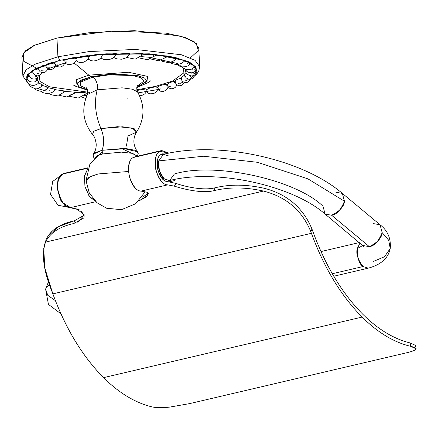 <?xml version="1.0" encoding="UTF-8"?>
<svg xmlns="http://www.w3.org/2000/svg" width="438" height="438" viewBox="0 0 438 438"><rect width="100%" height="100%" fill="white"/><g stroke="black" fill="none" stroke-linecap="round" stroke-linejoin="round"><path stroke-width="0.66" d="M47.775 236.378L58.183 226.791L74.515 220.708L84.353 215.107L74.52 220.703L73.819 223.506C59.365 226.703 49.943 232.901 45.557 242.105C41.298 254.314 43.543 271.062 52.292 292.338L52.856 293.871L311.429 233.306L310.865 231.773L311.96 229.014C303.123 207.858 287.295 194.302 264.486 188.335C287.295 194.302 303.123 207.858 311.96 229.014L313.148 232.2C325.604 266.063 342.166 293.438 362.845 314.325C378.142 329.458 393.904 339.001 410.132 342.938L410.68 346.338C394.019 342.374 377.83 332.617 362.122 317.074C341.016 295.787 324.12 267.864 311.429 233.306L310.865 231.773L311.96 229.014L313.148 232.2C325.593 266.08 342.155 293.455 362.845 314.325C377.994 329.365 393.757 338.902 410.132 342.938L415.558 345.407L416.1 348.768L410.68 346.338L410.132 342.938M169.813 407.083L189.616 403.612L405.292 353.099L189.616 403.612L169.813 407.083C162.553 407.926 156.651 407.866 152.106 406.902C135.298 402.84 119.109 393.083 103.549 377.638L362.122 317.074L103.549 377.638C82.453 356.335 65.558 328.412 52.856 293.871L311.429 233.306C324.131 267.848 341.027 295.77 362.122 317.074C377.682 332.524 393.871 342.275 410.68 346.338C415.065 347.339 416.779 348.38 415.826 349.464C414.627 350.553 411.118 351.763 405.292 353.099C411.123 351.763 414.633 350.553 415.826 349.464L416.1 348.768M45.557 242.105L263.49 191.056C286.359 196.914 302.149 210.486 310.865 231.773C302.149 210.486 286.359 196.914 263.49 191.056L45.557 242.105C49.943 232.901 59.36 226.703 73.814 223.506L74.515 220.708C59.951 223.922 50.496 230.174 46.16 239.471L44.528 244.853M148.296 193.58L141.874 197.423L148.296 193.58M161.671 150.53L159.843 151.296L169.03 153.13L161.671 150.53L135.057 156.76L133.234 157.532L159.843 151.296L133.234 157.532C129.27 159.355 127.934 165.559 129.215 176.147C132.747 186.21 136.694 191.192 141.058 191.094L167.672 184.863C156.771 184.748 150.108 156.18 159.843 151.296C155.884 153.119 154.548 159.322 155.829 169.911C159.361 179.974 163.308 184.962 167.672 184.863L174.313 186.145C182.553 188.789 201.754 193.82 214.215 190.618C229.096 186.949 245.515 187.092 263.49 191.056C245.521 187.092 229.096 186.949 214.22 190.618L214.916 187.82C229.884 184.119 246.408 184.288 264.486 188.335C246.402 184.288 229.879 184.119 214.916 187.82C203.144 190.859 184.557 186.495 176.246 183.478L167.283 181.513L176.246 183.478L174.313 186.145C182.553 188.789 201.754 193.82 214.22 190.618L214.921 187.82C203.144 190.859 184.557 186.495 176.246 183.478L174.313 186.145L167.672 184.863L141.058 191.094L147.699 192.381L146.839 196.728L138.851 200.943L147.945 195.288L147.699 192.381L141.058 191.094C130.157 190.979 123.494 162.41 133.234 157.532L135.118 156.749M79.24 209.802L70.173 207.7L95.807 201.694L70.173 207.7L76.82 208.981L84.331 214.888L77.783 222.252M43.712 248.291L44.846 268.116L52.856 293.871C65.547 328.429 82.443 356.351 103.549 377.638C119.256 393.182 135.446 402.938 152.106 406.902L154.461 407.329M73.819 223.506L83.395 218.206M84.145 216.717L81.435 210.93M88.104 167.759L64.178 173.366L62.349 174.132L87.956 168.132L62.349 174.132C58.391 175.956 57.05 182.159 58.331 192.747C61.867 202.81 65.815 207.798 70.173 207.7C59.272 207.585 52.615 179.016 62.349 174.132L64.238 173.349M95.194 201.102L89.029 195.939L84.95 186.544L84.435 176.317L87.66 168.953L84.6 175.381L84.956 186.561L89.604 196.717L95.194 201.102M160.981 154.477C157.79 155.944 156.711 160.943 157.746 169.468C160.593 177.576 163.768 181.589 167.283 181.513C158.501 181.42 153.141 158.408 160.981 154.477L162.454 153.858L165.06 153.957L160.981 154.477M174.472 180.598L173.82 179.64L174.472 180.598L175.019 179.405L174.472 180.598L169.386 181.792L174.472 180.598M86.072 87.742C87.25 87.633 87.682 89.889 87.37 94.509L97.214 89.834C98.922 86.286 95.517 77.367 92.407 77.252L80.723 82.07L80.198 85.613L87.036 88.821M137.253 86.193L144.146 80.877L141.145 77.811L132.544 75.5L108.859 74.876L92.407 77.252C95.517 77.367 98.922 86.286 97.214 89.834L122.082 87.814L132.418 89.221L137.516 91.881C136.382 88.668 136.574 86.379 138.096 85.016M97.214 89.828L122.082 87.814L132.418 89.221L137.51 91.881C145.071 105.481 144.764 118.895 136.59 132.117L132.364 128.093L117.559 126.708L100.954 128.58C95.27 114.964 94.028 102.049 97.214 89.828M126.429 146.106L128.027 135.983L136.59 132.117L134.187 128.695L122.613 126.779L100.954 128.58L93.683 131.263L92.495 134.428C82.985 122.131 81.276 108.821 87.37 94.509L97.214 89.834C94.028 102.049 95.27 114.97 100.954 128.58L93.535 131.367L92.495 134.428C93.327 136.026 94.8 135.599 96.207 143.949C96.3 147.973 95.336 151.373 93.316 154.154L101.944 150.3C104.551 143.916 104.222 136.678 100.954 128.58C104.222 136.678 104.551 143.916 101.944 150.3L123.598 148.46L137.833 151.822L136.667 150.322C136.579 150.261 134.291 147.173 133.891 141.972C133.804 138.14 134.701 134.855 136.59 132.117M127.989 98.873L127.748 98.178M137.286 156.24L132.621 153.377L121.43 152.134L102.837 153.93L101.944 150.3L126.44 148.635L135.517 150.398L138.249 153.316L137.505 155.895M94.066 158.167L93.059 155.687L94.86 152.84L101.944 150.3L102.837 153.93L96.875 155.928L94.422 159.038M102.3 151.756L89.954 163.856L86.012 180.67L89.149 177.105L98.271 173.946L128.504 171.477L98.271 173.946L90.173 176.585L86.012 180.67L86.571 181.984M369.316 246.632L362.834 245.488L369.316 246.632L331.593 215.228L369.316 246.632C377.49 242.586 381.777 237.916 382.177 232.622C378.552 241.431 374.266 246.101 369.316 246.632M373.587 223.637L380.069 224.787L382.177 232.622L380.069 224.787L342.346 193.382L344.454 201.217L307.996 178.896L257.484 162.301L203.643 156.24L158.671 160.888C158.649 170.481 160.56 176.492 164.398 178.934C159.12 171.97 157.215 165.953 158.671 160.888L203.643 156.24L257.484 162.301L307.996 178.896L344.454 201.217C344.054 206.512 339.768 211.182 331.593 215.228L325.111 214.083C292.803 185.383 215.545 168.449 169.605 180.549L164.398 178.934L169.605 180.549L174.395 173.985C214.007 161.71 295.732 179.449 323.003 206.243L325.111 214.083L331.593 215.228C336.543 214.697 340.83 210.026 344.454 201.217L342.346 193.382L335.864 192.233M357.304 248.499L359.948 243.085L357.304 248.499L362.856 245.504L357.304 248.499C357.282 258.091 359.193 264.103 363.031 266.545C357.753 259.581 355.848 253.564 357.304 248.499M373.028 261.596L384.537 256.717L390.231 248.516L388.692 240.243L382.177 232.622L388.692 240.243L390.231 248.516C391.09 238.518 387.701 230.607 380.069 224.787M333.756 276.236L368.238 268.16L363.031 266.545L368.238 268.16C380.961 264.749 388.292 258.201 390.231 248.516M332.305 273.745L363.031 266.545L332.305 273.745M48.547 281.612L45.596 289.157L46.236 287.427L49.461 284.399L46.236 287.427L45.596 289.157L47.808 295.349L55.407 300.649M158.671 160.888L163.462 154.324L158.671 160.888M164.398 178.934L162.936 179.279L164.398 178.934M168.668 155.939L163.462 154.324C218.578 140.625 301.859 158.578 342.346 193.382M57.071 187.721L58.484 178.485L63.231 173.667L57.975 179.815L57.071 187.721L60.389 199.832L65.054 205.718L70.825 207.771L61.731 202.049L57.071 187.721M74.104 62.995L90.841 76.82L109.801 74.175L136.475 75.325L144.912 78.221L146.555 81.753L136.848 87.282L146.735 81.063L144.639 78.046L138.019 75.648L115.358 73.929L90.841 76.82L81.167 80.061L77.093 83.757L79.355 87.239L87.551 89.867L78.243 86.467L77.849 82.404L90.841 76.82L88.777 75.166L128.564 72.259L147.469 76.365L148.132 82.558L150.787 80.767M136.744 89.817L155.463 86.39L172.665 81.019L183.878 72.839L183.484 68.06L177.27 63.455L148.504 57.197M148.405 57.192L141.036 56.628M196.213 72.626L195.507 66.598L187.683 61.227L153.875 54.181L105.996 53.825L59.935 60.28L32.615 70.261L26.806 75.867L26.899 81.364L27.66 74.531L35.648 68.52L59.935 60.28L57.92 56.792L56.94 38.057L88.022 32.839L134.34 30.671L180.445 36.031L194.094 41.605L198.732 48.01L199.712 66.746L195.08 60.345L181.425 54.772L135.32 49.412L89.007 51.58L57.92 56.792L34.772 64.331L26.165 69.741L22.88 76.015L26.165 69.741L34.772 64.331L57.92 56.792L89.007 51.58L135.32 49.412L181.425 54.772L195.08 60.345L199.712 66.746L198.753 71.148L196.996 73.748L193.919 76.595M157.899 89.56L138.09 92.856M186.008 72.566L184.376 74.225L184.529 75.221L186.183 77.915L188.597 79.185L190.525 79.267L192.523 78.44L193.738 77L194.231 75.358M190.421 57.838L198.25 50.578L196.476 43.537L185.29 37.498L165.914 33.107L111.728 30.978L56.94 38.057L34.788 45.136L23.181 53.261L23.745 61.304L36.398 68.136M87.66 90.19L75.834 86.346L76.65 79.568L88.777 75.166L128.564 72.259L147.469 76.365L148.132 82.558L136.771 87.616M65.278 62.858L47.583 68.919M39.19 75.56L39.978 81.397L49.56 86.823L89.724 92.429M29.308 84.977L22.88 76.015L21.9 57.274L25.185 51L33.792 45.59L56.94 38.057L57.92 56.792L59.935 60.28L95.829 54.635L149.336 53.814L174.647 57.236L191.422 63.132L196.804 70.217L192.348 77.022M184.48 60.263L184.184 61.353L184.48 60.263L184.387 60.526L184.48 60.263L176.443 58.648M173.859 58.944L173.919 58.626M183.566 60.729L184.184 61.353L182.4 62.842L180.193 63.915L175.693 64.495L172.041 63.57L169.889 62.3M166.747 56.666L176.41 57.865L176.169 59.037L176.492 58.123M164.474 57.071L164.535 56.748M175.791 58.353L176.169 59.037L176.563 58.008M155.572 55.204L166.566 55.922C166.522 57.214 166.418 57.373 166.259 56.409L166.445 57.132L166.84 56.102M153.645 55.681L153.7 55.352M166.259 56.409C166.418 57.373 166.522 57.214 166.566 55.922L166.823 56.163L166.566 55.922M143.221 54.285L155.216 54.482L155.233 54.958L155.216 54.482L155.638 54.695L155.276 55.697L147.529 59.727L138.977 57.931M141.666 54.805L141.715 54.476M155.233 54.958L155.216 54.482M130.031 53.94L142.673 53.578C142.848 54.859 142.963 55.013 143.018 54.033C142.963 55.013 142.848 54.859 142.673 53.578L143.253 53.77L142.958 54.772L143.275 53.825M128.865 54.476L128.909 54.137M113.699 57.498L116.93 58.916L121.748 59.218L125.131 58.232L127.206 57.022L129.829 54.367L129.281 53.25L129.829 54.367L129.998 53.403L129.281 53.25L116.366 54.181M115.588 54.695L115.621 54.356M102.224 55.117L115.402 53.491L116.251 54.471L116.349 53.863L116.251 54.471L115.402 53.491L116.24 53.611M89.062 56.743L89.073 56.409C92.298 55.144 96.415 54.443 101.413 54.301C101.879 55.538 102.289 55.642 102.634 54.619L102.591 55.029L102.634 54.619C102.289 55.642 101.879 55.538 101.413 54.301L102.35 54.383M65.454 61.939L64.933 61.763L64.95 60.406C66.538 59.026 69.768 58.073 74.635 57.531C75.248 58.719 75.796 58.78 76.289 57.712L76.535 58.183C78.977 56.847 82.694 56.009 87.704 55.664C88.246 56.874 88.733 56.956 89.155 55.911L89.073 56.409M76.535 58.183L76.535 58.522M89.155 55.911C88.733 56.956 88.246 56.874 87.704 55.664L89.155 55.911M54.794 64.156L54.635 63.001C55.325 61.627 57.969 60.581 62.574 59.864C63.236 61.024 63.838 61.057 64.381 59.962L64.95 60.406L64.928 61.763C65.476 62.826 65.968 62.875 66.406 61.922M76.289 57.712C75.796 58.78 75.248 58.719 74.635 57.531L76.289 57.712M76.267 60.055C75.046 65.24 66.182 65.59 65.065 62.557L65.065 62.557C63.751 65.552 61.846 67.041 59.349 67.014C56.36 66.494 54.909 65.738 54.996 64.736M55.533 64.304C56.119 65.339 56.655 65.366 57.143 64.391M64.381 59.962C63.838 61.057 63.236 61.024 62.574 59.864L64.381 59.962M47.578 68.958L46.696 70.792L45.41 71.996L43.307 72.724L41.714 72.577L40.307 71.887L38.982 70.348L38.402 68.251L42.749 65.634C43.455 66.74 44.107 66.718 44.703 65.569L45.87 65.914C45.645 64.572 47.638 63.461 51.848 62.585C52.544 63.724 53.179 63.729 53.754 62.607L54.662 63.346M54.706 63.68L54.766 64.014M47.66 67.113C48.279 68.125 48.842 68.131 49.357 67.129M53.754 62.607C53.179 63.729 52.544 63.724 51.848 62.585L53.754 62.607M45.908 66.253L45.985 66.587M41.528 70.124C42.157 71.109 42.743 71.093 43.269 70.069M44.703 65.569C44.107 66.718 43.455 66.74 42.749 65.634L44.703 65.569M41.807 72.604L40.433 74.788L39.07 75.61L37.471 75.889L35.33 75.336L33.961 74.257L32.992 72.681L32.653 71.087L35.522 68.914C36.228 69.998 36.88 69.949 37.471 68.777L38.889 69.051M37.301 73.245C37.931 74.208 38.511 74.17 39.042 73.119M37.471 68.777C36.88 69.949 36.228 69.998 35.522 68.914L37.471 68.777M38.418 75.796L37.444 77.69L35.845 78.796L33.814 79.114L32.16 78.747L30.55 77.756L29.105 75.769L28.694 74.022L30.364 72.347C31.054 73.403 31.684 73.332 32.259 72.133L32.834 72.193M35.1 76.404C35.713 77.345 36.277 77.28 36.787 76.207M32.259 72.133C31.684 73.332 31.054 73.403 30.364 72.347L32.259 72.133M37.34 77.8L37.4 78.052C37.635 79.475 36.863 80.734 35.073 81.829C29.954 82.558 27.145 80.942 26.647 76.989L27.419 75.834C28.076 76.869 28.667 76.776 29.204 75.55C28.667 76.776 28.076 76.869 27.419 75.834L29.204 75.55M34.98 79.502C35.56 80.422 36.091 80.335 36.573 79.245M36.978 80.061L38.637 81.49C39.261 83.078 37.597 84.408 33.649 85.47C29.844 85.41 27.479 83.554 26.554 79.908L26.767 79.283L27.835 79.984L26.767 79.283L27.353 79.037M36.945 82.459C37.482 83.362 37.964 83.258 38.396 82.152M38.462 82.705L42.218 84.841C41.845 85.968 41.418 86.083 40.942 85.196M47.923 87.25L47.698 88.076L47.923 87.25L47.709 87.485L47.923 87.25L42.147 85.311M46.844 87.638L47.698 88.076L46.395 89.368L44.358 90.496L42.283 91.044L39.453 91.049L36.031 89.905L33.731 88.093M55.363 89.303L55.106 90.272L55.363 89.303L47.89 87.682M54.547 89.719L55.106 90.272L53.425 91.723L51.169 92.872L46.472 93.497L43.105 92.681L40.515 91.142M55.396 89.713L64.331 90.951C64.211 92.183 64.025 92.33 63.773 91.383L64.123 91.991L59.962 94.739L55.204 95.533L51.739 94.904L48.821 93.442M49.083 90.42L49.308 90.693M49.647 90.929L50.063 91.115M64.331 90.951L64.331 90.951C64.205 92.1 64.019 92.243 63.784 91.383L63.767 91.383M69.631 96.365L78.205 98.057L85.903 93.94L86.259 93.042L85.853 92.851L85.864 93.278L85.853 92.851C82.853 92.281 79.004 92.194 74.307 92.582L74.312 92.582C74.46 93.436 74.553 93.294 74.591 92.144C74.559 93.382 74.465 93.524 74.312 92.577C74.46 93.436 74.553 93.294 74.591 92.144L64.463 91.35M69.817 94.154L70.206 94.312M86.242 93.228L87.835 93.048M136.897 90.469L146.013 88.925C146.5 90.091 146.933 90.168 147.31 89.149L146.878 91.219L144.754 93.918L141.923 95.435L139.618 95.834M146.013 88.925L147.31 89.149C146.927 90.08 146.495 90.009 146.013 88.925M146.697 91.405L147.31 89.155C149.336 88.005 152.402 87.222 156.503 86.801C157.05 87.945 157.543 87.994 157.976 86.959L157.965 88.443M146.401 90.836L146.615 91.367M156.503 86.801L157.976 86.954C157.538 87.912 157.045 87.857 156.503 86.801M157.954 88.317L157.981 86.959C159.279 85.782 161.874 84.906 165.767 84.331C166.358 85.454 166.894 85.481 167.376 84.424L167.666 86.078L167.382 84.424C166.894 85.399 166.358 85.366 165.767 84.331L167.376 84.419C167.907 83.247 169.966 82.3 173.552 81.594C174.171 82.689 174.74 82.694 175.255 81.61C174.735 82.607 174.171 82.601 173.552 81.594L175.249 81.61C175.003 80.466 176.465 79.481 179.64 78.654L181.168 79.196L179.64 78.654L181.381 78.599M158.529 88.761C159.191 89.921 159.788 89.954 160.33 88.859M169.156 86.116C169.851 87.25 170.486 87.261 171.061 86.138M178.206 83.154C178.918 84.26 179.569 84.238 180.16 83.089M190.065 79.316L188.668 81.523L187.322 82.328L185.739 82.612L183.593 82.065L182.219 80.986L181.25 79.409L180.905 77.805L183.867 75.599L184.967 76.354L183.867 75.599L184.699 75.446M185.438 79.946C186.145 81.03 186.796 80.981 187.387 79.809M191.86 73.354L191.899 73.075M190.65 76.59C191.34 77.646 191.97 77.575 192.545 76.376M195.698 70.874L196.262 71.728C196.859 73.677 195.397 75.106 191.866 76.015C187.771 75.248 185.652 73.464 185.509 70.671L185.592 70.277M192.539 70.053L192.589 69.762M193.7 73.173C194.357 74.208 194.954 74.11 195.49 72.889M194.122 67.189L196.355 68.815L196.12 70.184L195.255 71.339L193.393 72.429L191.401 72.801L188.931 72.462L186.955 71.509L184.721 68.93M191.006 66.877L191.061 66.581M194.51 69.784C195.113 70.797 195.655 70.682 196.142 69.439M194.483 66.127L194.428 66.576L194.483 66.127M190.322 63.953L194.483 66.034M187.305 63.915L187.365 63.614M190.563 63.039L190.295 63.986L190.563 63.039L190.295 63.307L190.563 63.039L184.376 61.096M189.369 63.477L190.295 63.986L190.574 63.083M73.004 84.841L75.834 86.346L76.65 79.568L88.777 75.166M180.138 83.351L183.473 81.999M190.229 78.501L191.877 77.378M37.34 88.35L38.44 88.755M39.124 88.991L46.412 91.066M84.26 95.462L86.899 95.539M44.736 243.884L44.265 245.778M137.767 156.125L121.364 148.4M145.186 191.756L135.638 203.741L121.507 209.682L106.593 208.242L97.001 202.75L89.275 192.972L86.012 180.67M364.066 246.742L325.111 214.083M320.994 251.56L359.341 242.575M45.596 289.157L48.448 304.399L60.942 313.816M160.171 155.09L163.462 154.324M169.605 180.549L166.314 181.321M63.296 173.645L52.708 181.441L50.54 194.423L58.035 205.247L70.945 207.787M184.184 61.353L184.546 60.356M160.976 60.4L162.712 61.386L167.409 62.481L170.908 62.076L173.147 61.221L176.169 59.037M150.562 58.927L158.835 60.833L166.445 57.132M126.571 57.455L135.271 59.146L142.958 54.772M129.829 54.367L130.075 53.507M100.74 58.046L104.107 59.568L108.848 59.699L112.117 58.544L114.044 57.208L116.409 53.759M88.071 59.081L91.148 60.647L93.272 60.975L96.086 60.69L99.377 59.207L101.129 57.624L102.645 54.569M89.166 55.987L88.498 58.391L87.074 60.225L83.811 62.147L80.822 62.563L78.736 62.201L76.064 60.553M55.434 65.426L54.049 68.032L51.826 69.478L49.905 69.752L47.769 69.089L46.483 67.813L45.787 65.607M42.218 84.709L41.845 85.886L40.504 87.167L38.413 88.126L34.339 88.246L31.799 87.266L30.118 85.963L28.656 83.735M47.934 87.288L47.698 88.076M55.423 89.396L55.106 90.272M64.479 91.088L64.123 91.991M74.854 92.325L74.487 93.223L66.899 97.012L58.582 95.172M85.733 98.534L81.725 97.006M146.67 91.641L148.624 93.338L150.847 93.869L154.192 93.256L156.273 91.892L158.036 89.199L158.682 90.14L160.324 91.192L163.254 91.405L165.471 90.535L167.267 88.832L168.137 86.965M167.661 86.062L169.643 88.29L171.433 88.777L174.045 88.235L175.654 87.031L176.919 84.808M175.178 81.309L175.753 83.39L177.072 84.928L178.496 85.629L180.034 85.782L182.137 85.082L184.256 82.349M181.994 66.861L183.243 68.038L186.61 69.565L189.621 69.675L191.658 69.1L193.591 67.824L194.428 66.576M176.99 64.517L179.366 66.072L182.181 66.883L185.783 66.707L187.99 65.875L190.295 63.986M168.028 87.343L168.356 87.255M158.266 89.615L157.839 89.702"/></g></svg>
